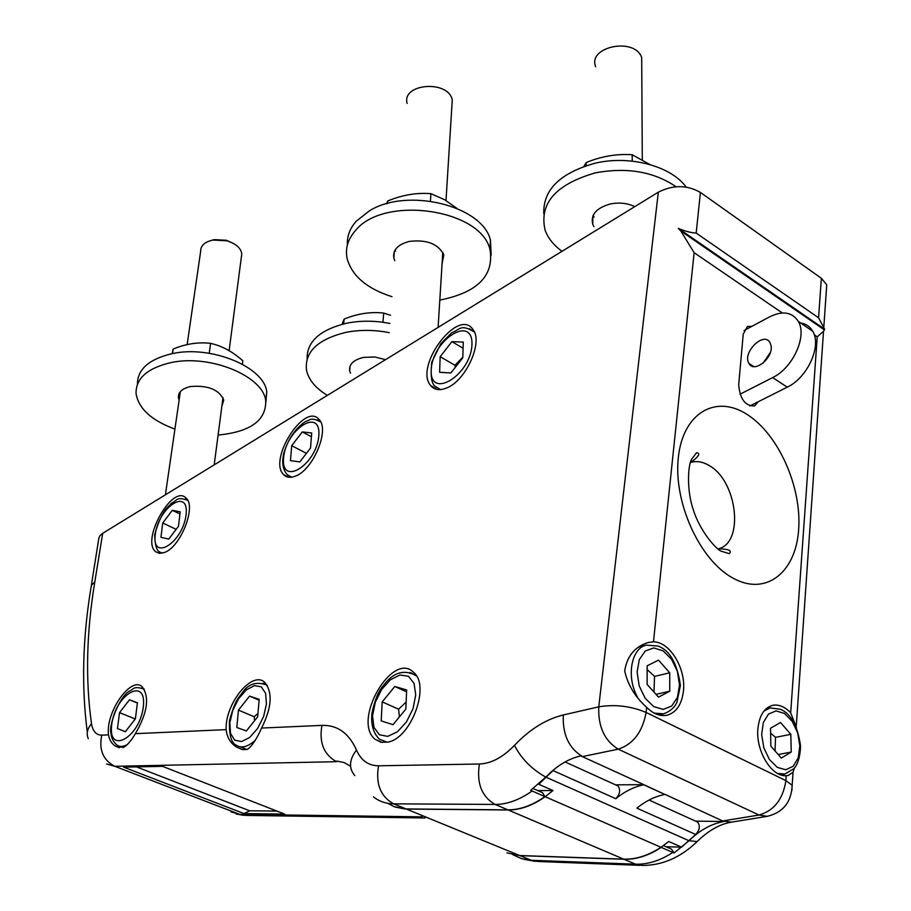 <?xml version="1.0" encoding="UTF-8"?>
<svg xmlns="http://www.w3.org/2000/svg" width="911" height="911" viewBox="0 0 911 911"><rect width="100%" height="100%" fill="white"/><g stroke="black" fill="none" stroke-linecap="round" stroke-linejoin="round"><path stroke-width="1.37" d="M695.344 821.016L697.667 822.075C700.365 826.049 699.705 830.183 695.674 834.476L636.88 808.137C645.831 800.894 655.146 796.339 664.836 794.449L643.838 784.678L615.517 784.827M615.813 784.963L618.091 785.988C620.676 789.996 619.924 794.244 615.836 798.719C624.809 791.386 634.124 786.751 643.792 784.804L644.111 784.804M554.617 769.021L538.777 784.28L553 790.543L545.188 796.726C532.48 805.609 520.147 810.027 508.19 809.981L406.408 809.07L393.803 806.577M695.674 834.476L681.576 847.15L668.72 841.491L660.976 847.287C648.336 855.554 635.924 859.506 623.728 859.153L519.657 855.52L406.408 809.07M439.808 300.083C477.523 292.556 494.252 275.714 489.993 249.546C480.997 208.892 383.44 194.954 355.324 230.734C347.729 239.434 345.018 248.794 347.182 258.838C352.215 276.17 367.156 288.787 391.992 296.679M491.2 255.126L490.437 240.06C482.477 205.761 407.536 187.108 369.513 210.771L356.212 221.236C349.813 228.524 346.875 236.404 347.41 244.877M653.472 641.845C669.858 641.697 686.131 668.617 683.432 691.119C681.781 704.465 676.349 712.493 667.125 715.203C660.156 716.593 653.324 713.951 646.628 707.3C635.081 696.926 627.77 684.833 624.695 670.997C626.996 656.125 634.865 646.616 648.29 642.483L653.472 641.845L694.125 252.689L680.824 231.018L678.308 228.376C685.049 231.223 691.005 232.795 696.175 233.068L700.422 192.437C687.099 184.831 673.07 184.739 658.323 192.175L102.123 533.664L99.891 535.793L98.843 538.242L91.328 585.488M700.422 192.437L821.358 278.276L826.732 284.801L826.118 293.706M108.523 734.847C105.403 712.687 130.501 676.247 141.979 686.53C149.803 696.904 147.593 712.618 135.363 733.662C131.138 740.848 127.141 745.437 123.361 747.43L115.663 746.268C111.757 743.82 109.377 740.017 108.523 734.847L101.793 735.154C96.213 735.154 92.785 731.339 91.51 723.687C85.349 679.936 86.443 632.724 94.778 582.038L102.704 533.288M226.156 729.631C224.823 703.952 252.085 670.154 264.668 682.305C272.856 692.212 271.831 707.471 261.594 728.06C256.64 739.163 251.937 746.246 247.473 749.32L242.485 749.628L236.758 747.179C230.529 743.296 226.987 737.443 226.156 729.631L135.363 733.662M446.344 388.097C439.557 390.773 434.353 389.954 430.732 385.649C413.719 366.723 458.085 307.087 472.877 329.406C483.57 341.739 465.84 381.083 446.344 388.097M164.242 552.556L159.493 553.33L155.69 551.724C140.67 540.439 172.464 483.787 185.901 497.93C196.856 506.015 180.537 547.431 164.242 552.556M387.904 742.112L380.957 742.271L375.161 739.356C351.612 721.011 392.539 650.09 413.799 672.534C430.436 685.892 411.123 738.274 387.904 742.112M295.255 476.18C290.45 478.036 286.612 477.558 283.765 474.745C267.583 460.157 304.638 401.728 318.987 419.413C330.055 429.457 313.122 470.156 295.255 476.18M658.323 192.175L598.766 706.834C614.891 704.146 630.663 706.025 646.093 712.448C642.54 731.932 633.259 744.162 618.25 749.172L759 815.026C774.077 810.722 783.039 799.254 785.886 780.625L786.239 775.694L788.186 775.477L793.06 772.186L794.346 768.075M758.248 401.74L754.57 405.942C745.198 406.147 739.914 399.041 738.696 384.613L743.228 334.166L747.43 326.48L751.962 326.297M664.21 794.574L665.155 794.449M242.406 364.195L242.827 360.813C232.658 351.657 221.908 345.85 210.589 343.379C198.518 341.876 186.038 343.766 173.136 349.061L172.168 353.65M210.589 343.379L209.234 353.274M173.136 349.061L172.464 353.593M179.114 400.111L178.385 397.572C178.157 392.14 182.234 388.45 190.604 386.526C208.152 385.125 219.209 389.646 223.753 400.088L221.885 406.135M265.898 402.218L266.752 391.981C264.52 367.053 210.942 344.802 171.963 353.696C148.983 359.15 137.47 369.308 137.436 384.157M218.105 435.059C250.309 431.905 266.171 420.518 265.716 400.874C263.461 376.049 209.712 353.844 170.619 362.68C147.161 368.249 135.648 378.589 136.069 393.711C138.688 408.732 151.636 420.529 174.923 429.081M390.534 315.286L383.702 313.065C370.731 311.608 357.533 313.612 344.119 319.089L342.058 324.27M383.702 313.065L382.95 322.278M344.119 319.089L343.663 323.86M350.541 373.225L349.653 370.811C348.902 364.275 353.548 359.799 363.603 357.397L374.774 356.964L385.49 359.674M389.897 323.462C375.127 320.558 360.767 320.456 346.829 323.177C320.012 329.691 306.768 341.591 307.109 358.877M389.168 332.652C374.364 329.748 359.959 329.645 345.975 332.344C317.745 339.291 304.581 351.862 306.472 370.06C308.567 379.739 315.525 388.177 327.356 395.363M395.032 250.115L395.556 251.242M442.644 254.659L443.35 253.554M456.787 208.277L444.5 199.668L430.926 193.679C416.703 192.506 402.298 194.931 387.71 200.978L386.537 203.791M430.926 193.679L430.425 201.126M387.71 200.978L387.494 203.529M593.141 215.383L594.052 217.057M649.919 164.549L632.2 154.745C616.793 153.674 601.465 156.271 586.228 162.545L583.917 166.383M632.2 154.745L632.223 161.133M586.228 162.545L586.183 165.62M187.142 344.643L200.636 251.459C200.557 245.663 204.69 241.859 213.026 240.048L226.862 240.8C235.687 243.533 240.663 247.838 241.802 253.691L241.29 257.574M234.309 243.943L226.429 240.276L214.347 239.627L211.056 240.47M407.137 103.433C401.375 83.425 448.349 79.656 452.266 99.903L451.845 106.769M595.68 66.776C587.288 46.495 635.115 36.85 641.697 57.678L641.754 66.104M790.816 734.334L791.249 752.053L781.308 758.077L770.865 746.166L770.501 728.288L780.511 722.469L790.816 734.334L775.523 737.352L770.604 733.082M775.045 750.926L775.523 737.352M778.199 754.536L791.249 752.053M180.207 511.857L178.476 526.273L168.774 539.073L160.94 537.342L162.739 523.016L172.316 510.319L180.207 511.857M179.957 513.975L172.316 510.319M176.142 529.348L162.739 523.016M311.721 432.976L310.526 448.007L299.821 461.911L290.45 460.636L291.725 445.684L302.293 431.916L311.721 432.976M306.973 452.619L306.221 453.234L291.725 445.684M311.425 436.733L302.293 431.916M463.266 342.069L462.811 357.761L450.888 372.963L439.603 372.303L440.172 356.691L451.913 341.659L463.266 342.069M462.822 357.226L454.953 365.288L440.172 356.691M463.084 348.241L451.913 341.659M454.953 365.288L455.318 367.304M137.413 702.78L135.386 718.825L125.331 731.772L117.439 728.572L119.535 712.641L129.453 699.796L137.413 702.78M135.5 717.936L134.555 718.699L119.535 712.641M137.379 703.041L129.453 699.796M134.555 718.699L134.68 719.736M125.365 731.727L117.439 728.572M259.202 699.352L257.654 716.832L246.369 730.964L236.803 727.479L238.454 710.125L249.568 696.118L259.202 699.352M257.95 713.495L254.18 716.741L238.454 710.125M259.134 700.206L249.568 696.118M254.18 716.741L254.613 720.647M406.659 689.957L405.828 709.122L393.005 724.678L381.219 720.908L382.187 701.891L394.805 686.495L406.659 689.957M406.135 702.062L398.597 709.202L382.187 701.891M406.579 691.825L394.805 686.495M398.597 709.202L399.417 716.9M824.569 329.156L679.936 229.504M796.51 727.65L790.68 712.823L817.224 336.842L823.521 331.274L824.637 329.201L818.568 317.78L696.175 233.068M538.321 790.85L542.478 792.672L544.903 796.613C532.206 805.483 519.862 809.902 507.905 809.868L404.678 808.922L395.055 807.044L387.71 803.308M544.903 796.613L530.657 790.349L545.803 777.117C556.769 765.787 568.43 758.715 580.785 755.914L643.838 784.678M106.553 763.976L114.82 766.299L336.501 761.687L336.831 761.084L344.096 762.541L350.541 766.242M243.954 813.569L123.611 767.142L162.557 766.356L284.642 814.104L243.954 813.569L249.705 810.79L276.944 811.086M661.147 847.173L661.227 847.401C648.598 855.668 636.174 859.62 623.978 859.267L519.908 855.623L506.915 852.855M661.227 847.401L674.072 852.969L671.475 849.143L667.159 847.253M791.91 790.452L792.16 785.271L785.886 780.625L646.093 712.448L646.628 707.3M674.072 852.969L689.012 840.739C699.75 830.194 711.366 823.795 723.858 821.517L665.417 794.574M695.571 821.118L723.858 821.517M790.68 712.823C784.792 706.674 778.78 704.192 772.619 705.342C764.238 707.733 759.33 715.488 757.906 728.629C755.629 750.778 771.526 777.037 786.239 775.694M563.317 714.964L598.766 706.834C598.003 726.568 604.494 740.689 618.25 749.172L582.528 756.563C568.828 748.261 562.429 734.403 563.317 714.964C546.031 719.178 529.758 729.301 514.476 745.357C502.849 757.36 491.154 763.577 479.402 764.01L378.543 765.798C368.397 765.695 361.052 760.446 356.497 750.049C348.902 733.15 337.389 724.928 321.959 725.384L261.594 728.06M793.071 772.186L792.16 785.271C791.42 802.101 783.153 812.453 767.347 816.324L759 815.026L722.901 820.936L731.248 822.189C719.781 824.091 708.428 830.547 697.188 841.548L689.012 840.739M664.836 794.449L643.792 784.804M537.684 790.577L553 790.543M665.952 846.729L681.576 847.15M653.984 692.087L654.531 676.406L647.152 669.562M658.494 697.131L647.117 684.412L647.163 665.827L658.505 660.122L669.722 672.785L669.756 691.21L658.494 697.131M656.022 694.364L669.756 691.21M654.531 676.406L669.722 672.785M593.949 226.668L592.754 224.3C590.453 214.7 596.352 207.913 610.45 203.95C619.321 202.242 627.451 203.13 634.808 206.615M686.165 187.074C671.077 166.087 629.991 155.041 595.487 163.103C560.163 172.851 542.922 189.773 543.787 213.846M676.053 186.732C653.847 171.655 626.962 167.032 595.384 172.862C555.778 184.329 539.016 203.392 545.085 230.073C547.989 238.135 553.637 245.207 562.019 251.299M394.816 260.671L393.825 258.098C392.595 250.058 397.743 244.501 409.267 241.426C426.758 239.365 438.271 243.841 443.805 254.864L442.051 264.099M749.81 405.987L787.252 387.164C807.488 377.78 821.961 345.907 812.714 331.24C809.697 326.058 805.13 323.246 799.004 322.801M740.028 394.212L772.63 377.598C792.866 368.078 807.453 336.022 798.287 321.367C792.149 312.029 782.617 310.514 769.704 316.8L744.025 330.545M763.099 363.113L770.319 352.546M770.957 345.269C774.02 357.363 754.262 373.715 749.036 363.535C741.793 352.944 763.828 330.875 770 342.661L770.957 345.269M545.188 796.726L660.976 847.287M508.19 809.981L623.728 859.153M815.117 322.642L815.06 323.462M690.481 462.549C698.817 456.582 700.844 453.314 696.562 452.721L691.415 459.497C687.839 466.478 686.632 490.494 693.339 509.955C699.329 529.109 713.917 547.374 720.908 551.087L729.233 553.66C732.296 550.608 728.686 548.991 718.38 548.821C744.617 542.831 737.238 480.53 708.974 465.453C702.506 461.626 696.346 460.659 690.504 462.549L690.322 462.606M799.812 745.756L798.275 757.69L793.287 766.265L785.794 769.738L777.265 767.347L769.408 759.512L763.828 747.794L761.664 734.573L763.338 722.537L768.485 714.087L776.047 710.876L784.496 713.461L792.183 721.284L797.649 732.786L799.812 745.756M777.595 773.439L784.815 774.054L793.754 768.759C793.64 768.85 799.915 764.044 800.564 746.098C797.672 725.908 790.953 713.62 780.431 709.27L770.034 707.915L763.908 711.127M186.083 514.761C182.815 542.899 151.397 562.326 155.269 534.336C158.514 507.051 189.374 486.941 186.083 514.761M187.655 500.264L185.138 499.023M187.689 500.321C176.165 496.324 177.406 500.583 171.689 503.088L166.588 508.247C162.044 513.736 158.093 522.55 154.711 534.7C154.972 544.471 156.476 550.164 159.254 551.747L162.147 553.182M318.839 435.595C316.641 464.963 280.645 487.134 283.583 457.891C285.803 429.457 321.048 406.579 318.839 435.595M320.626 421.839L317.062 419.857M320.661 421.93C310.082 416.6 310.56 420.381 305.606 421.463C295.471 428.227 288.149 438.954 283.651 453.667C281.693 463.209 282.968 470.281 287.512 474.904L291.691 477.17M471.966 344.267C471.215 374.945 429.548 400.498 431.222 369.934C432.053 340.304 472.707 314.022 471.966 344.267M474.278 331.82L469.347 328.7M474.346 331.98C460.397 323.507 460.112 329.725 451.719 332.743L440.935 343.561L431.78 362.123C430.413 375.059 431.393 383.007 434.695 385.979L440.605 389.601M143.3 707.004C139.451 738.343 107.304 755.321 111.768 724.256C115.572 693.92 147.138 676.042 143.3 707.004M127.54 744.458C123.406 746.804 119.922 747.043 117.086 745.152C113.306 742.032 111.244 737.853 110.88 732.615C108.625 726.192 118.954 697.143 129.282 691.153C133.985 689.331 133.086 685.562 144.291 689.149L141.558 687.896M266.456 703.941L263.598 716.513L257.597 728.515L249.682 737.477L241.483 741.6L234.639 740.108L230.506 733.366L229.834 722.787L232.726 710.455L238.58 698.748L246.3 689.9L254.397 685.63L261.286 686.826L265.613 693.339L266.456 703.941M267.23 685.323L263.108 683.204M267.151 685.197L267.014 685.14C256.64 681.269 248.43 683.762 242.383 692.645C238.784 697.951 235.482 698.589 229.435 720.829C229.048 734.915 231.235 742.989 236.006 745.039C241.244 748.603 247.576 747.077 255.023 740.472M415.723 694.934L413.013 708.735L406.465 721.933L397.412 731.818L387.722 736.373L379.363 734.756L373.965 727.388L372.531 715.807L375.286 702.29L381.675 689.445L390.477 679.708L400.009 674.983L408.435 676.235L414.061 683.33L415.723 694.934M416.486 675.973L410.246 672.398M416.327 675.7L416.122 675.598C403.96 669.095 393.096 672.398 383.508 685.505C378.543 690.845 374.66 700.195 371.87 713.575C370.902 724.792 373.396 733.321 379.363 739.163L387.289 742.249M818.568 317.78L821.358 278.276M373.442 796.84C379.215 801.418 385.957 803.753 393.654 803.844L495.14 804.436C507.074 804.436 519.395 799.96 532.104 791.021M479.402 764.01C476.442 783.175 481.68 796.647 495.14 804.436L507.905 809.868M230.904 811.815L239.695 814.377L114.82 766.299C103.068 760.184 98.718 749.799 101.793 735.154M378.543 765.798C375.491 783.836 380.536 796.51 393.654 803.844L406.135 808.957M94.778 582.038L91.635 584.93L90.861 588.381C82.594 638.918 81.409 686.871 87.308 732.239M91.51 723.687C87.274 728.652 86.192 733.64 88.265 738.65M321.959 725.384C318.918 742.431 323.769 754.536 336.501 761.687M356.497 750.049C349.152 759.694 348.594 768.235 354.823 775.648M514.476 745.357C521.286 758.658 531.728 769.237 545.803 777.117M249.705 810.79L136.411 766.88M512.882 854.746L521.616 858.697L531.272 860.291L635.548 864.186L623.978 859.267M699.215 839.578L697.188 841.548C680.528 857.547 662.183 865.507 642.187 865.439L635.548 864.186C647.767 864.573 660.19 860.667 672.808 852.457M639.909 865.348L537.809 861.487L531.272 860.291L519.908 855.623M425.027 817.987L246.266 815.436L239.695 814.377L422.271 816.848M746.952 414.368C715.682 394.087 682.806 413.002 678.319 457.732C673.331 502.166 699.625 559.992 732.729 577.973C765.775 596.625 795.918 572.575 798.651 529.53C801.851 486.725 778.301 434.035 746.952 414.368M694.125 252.689L782.321 312.974M814.263 334.815L817.224 336.842M546.088 777.242L688.762 840.625M553.125 770.615L615.836 798.719M654.257 713.142L663.595 713.825C670.177 711.4 674.641 707.505 676.975 702.153L680.415 685.402C677.158 663.083 669.596 649.953 657.731 646.013L646.298 645.136C631.152 648.188 626.062 677.328 637.586 697.257M679.492 684.947L677.477 697.302L671.692 706.036L663.219 709.396L653.745 706.629L645.147 698.236L639.192 685.869L637.108 672.045L639.294 659.598L645.273 651.001L653.802 647.926L663.185 650.909L671.578 659.279L677.385 671.407L679.492 684.947M772.63 377.598L787.252 387.164M489.993 249.546L490.437 240.06M178.385 397.572L178.92 393.871M265.716 400.874L266.752 391.981M180.344 391.65L165.403 494.787M222.99 397.606L214.21 464.826M349.653 370.811L350.086 366.028M442.78 252.37L438.111 327.368M434.353 387.71L434.308 388.553M241.802 253.691L229.116 350.724M214.347 239.627L213.026 240.048M452.266 99.903L446.003 200.545M641.697 57.678L642.301 159.527M770.034 707.915L766.128 708.747M784.815 774.054L780.659 774.805M120.115 746.337L123.122 747.521M240.493 746.872L246.961 749.502M437.587 389.544L430.732 385.649M159.072 553.284L155.69 551.724M243.009 749.719L236.758 747.179M382.495 742.511L375.161 739.356M119.5 747.772L115.697 746.291M288.582 477.193L283.765 474.745M542.478 792.672L533.072 788.55M243.909 815.379L236.177 813.978M826.732 284.801L823.84 326.787M823.521 331.274L796.282 725.657M535.304 861.362L524.155 859.369M671.475 849.143L663.402 845.602M767.142 816.358L731.248 822.189M824.421 329.907L680.824 231.018M618.091 785.988L565.082 761.96M697.667 822.075L649.076 800.04M646.298 645.136L638.679 647.061M663.595 713.825L658.664 714.907M592.754 224.3L592.845 216.066M393.825 258.098L394.349 251.47M749.036 363.535L753.636 366.541M798.287 321.367L812.714 331.24"/></g></svg>
